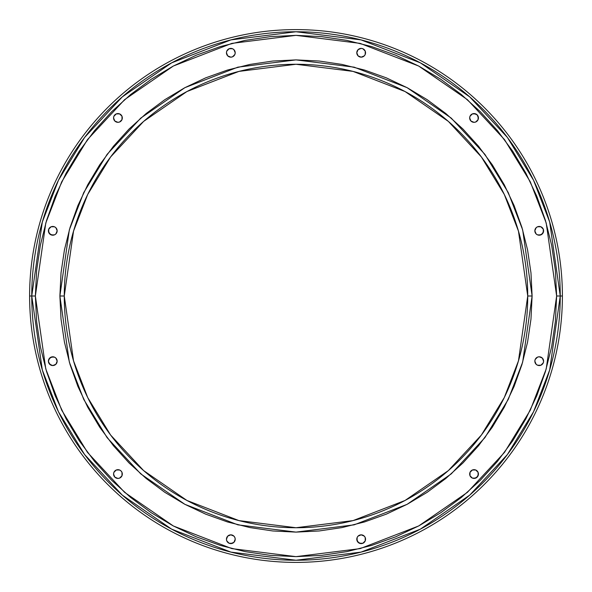 <?xml version="1.0" encoding="UTF-8"?>
<svg xmlns="http://www.w3.org/2000/svg" width="592" height="592" viewBox="0 0 592 592"><rect width="100%" height="100%" fill="white"/><g stroke="black" fill="none" stroke-linecap="round" stroke-linejoin="round"><path stroke-width="0.89" d="M364.265 536.123L361.172 534.842L364.265 536.123L365.22 537.543L365.22 540.896L362.844 543.271L359.492 543.271L357.124 540.896L357.124 537.543L358.071 536.123L361.172 534.842A4.381 4.381 0 0 0 356.791 539.223A4.381 4.381 0 0 1 361.172 534.842A4.381 4.381 0 0 1 365.553 539.223A4.381 4.381 0 0 0 361.179 534.842M475.724 470.004L478.099 472.379L478.099 475.724L475.724 478.099L472.379 478.099L470.004 475.724L470.004 472.379L472.379 470.004L475.724 470.004A4.381 4.381 0 0 0 469.671 474.044A4.381 4.381 0 0 1 474.051 469.671A4.381 4.381 0 0 1 478.432 474.051A4.381 4.381 0 0 0 475.731 470.011M534.842 361.179A4.381 4.381 0 0 0 539.223 365.553A4.381 4.381 0 0 0 542.324 358.079A4.381 4.381 0 0 0 534.842 361.164A4.381 4.381 0 0 1 539.223 356.791A4.381 4.381 0 0 1 543.604 361.172L543.271 362.844L540.896 365.22L537.543 365.22L536.123 364.265L534.842 361.172L535.175 359.492L537.543 357.124L539.223 356.791L542.316 358.071L543.604 361.172L542.316 358.071L539.223 356.791M536.123 227.735L534.842 230.828L536.123 227.735L537.543 226.78L540.896 226.78L543.271 229.156L543.271 232.508L540.896 234.876L537.543 234.876L536.123 233.929L534.842 230.828A4.381 4.381 0 0 1 539.223 226.447A4.381 4.381 0 0 1 543.604 230.828A4.381 4.381 0 0 0 539.223 226.447A4.381 4.381 0 0 0 534.842 230.821M475.731 121.989A4.381 4.381 0 0 0 478.099 116.276L478.099 119.621L475.724 121.996L474.051 122.329L470.958 121.042L469.671 117.949A4.381 4.381 0 0 1 474.051 113.568A4.381 4.381 0 0 1 478.432 117.949L477.145 114.855A4.381 4.381 0 0 0 475.731 113.901M478.099 116.269A4.381 4.381 0 0 0 477.152 114.855L478.099 116.276M470.004 116.276A4.381 4.381 0 0 0 469.671 117.941L470.004 116.276L472.379 113.901L475.724 113.901A4.381 4.381 0 0 0 470.011 116.269M361.179 57.158A4.381 4.381 0 0 0 365.553 52.777A4.381 4.381 0 0 0 361.172 48.396L362.844 48.729L365.22 51.104L365.22 54.457L364.265 55.877L361.172 57.158L359.492 56.825L358.071 55.877L356.791 52.777A4.381 4.381 0 0 1 361.172 48.396A4.381 4.381 0 0 1 365.553 52.777L365.22 51.104M358.071 49.684A4.381 4.381 0 0 0 356.791 52.777L358.071 49.684L361.172 48.396L358.071 49.684L356.791 52.777A4.381 4.381 0 0 0 361.164 57.158L364.265 55.877M227.735 55.877L230.828 57.158A4.381 4.381 0 0 0 233.929 49.684L235.209 52.777L234.876 54.457L232.508 56.825L230.828 57.158L227.735 55.877L226.447 52.777A4.381 4.381 0 0 1 230.828 48.396A4.381 4.381 0 0 1 235.209 52.777L233.929 49.684L232.508 48.729L233.929 49.684M230.828 48.396A4.381 4.381 0 0 0 226.447 52.777L226.78 51.104L229.156 48.729L232.508 48.729L230.828 48.396M116.276 121.996A4.381 4.381 0 0 0 121.996 116.276L121.996 119.621L119.621 121.996L117.949 122.329L114.855 121.042L113.568 117.949A4.381 4.381 0 0 1 117.949 113.568A4.381 4.381 0 0 1 122.329 117.949A4.381 4.381 0 0 1 117.949 122.329A4.381 4.381 0 0 1 113.568 117.949L113.901 116.276A4.381 4.381 0 0 0 116.269 121.989M121.989 116.269A4.381 4.381 0 0 0 116.276 113.901L119.621 113.901L121.996 116.276M116.269 113.901A4.381 4.381 0 0 0 113.901 116.269M57.158 230.821A4.381 4.381 0 0 0 52.777 226.447A4.381 4.381 0 0 0 48.396 230.828A4.381 4.381 0 0 1 52.777 226.447A4.381 4.381 0 0 1 57.158 230.828L55.877 233.929L54.457 234.876L51.104 234.876L48.729 232.508L48.729 229.156L51.104 226.78L54.457 226.78L55.877 227.735L57.158 230.828L55.877 227.735M55.877 364.265L57.158 361.172A4.381 4.381 0 0 0 49.684 358.071A4.381 4.381 0 0 0 48.396 361.172A4.381 4.381 0 0 1 52.777 356.791A4.381 4.381 0 0 1 57.158 361.172L55.877 364.265L52.777 365.553L49.684 364.265L48.396 361.172L48.729 359.492L51.104 357.124L54.457 357.124L55.877 358.071L57.158 361.172L56.825 359.492M121.996 475.724A4.381 4.381 0 0 0 116.276 470.004L119.621 470.004L121.042 470.958L121.996 472.379L121.996 475.724L119.621 478.099L117.949 478.432L114.855 477.145L113.568 474.051A4.381 4.381 0 0 1 117.949 469.671A4.381 4.381 0 0 1 122.329 474.051A4.381 4.381 0 0 1 117.949 478.432A4.381 4.381 0 0 1 113.568 474.051L113.901 472.379A4.381 4.381 0 0 0 113.568 474.051L114.855 477.145L117.949 478.432A4.381 4.381 0 0 0 121.989 475.731M116.269 470.011A4.381 4.381 0 0 0 113.901 472.372L116.276 470.004M230.821 534.842A4.381 4.381 0 0 0 226.447 539.223A4.381 4.381 0 0 0 230.828 543.604L233.929 542.316L235.209 539.223A4.381 4.381 0 0 0 230.836 534.842L233.929 536.123L234.876 537.543L235.209 539.223L233.929 542.316L232.508 543.271L229.156 543.271L226.78 540.896L226.447 539.223A4.381 4.381 0 0 1 230.828 534.842A4.381 4.381 0 0 1 235.209 539.223A4.381 4.381 0 0 1 230.828 543.604A4.381 4.381 0 0 1 226.447 539.223L227.735 536.123L230.828 534.842L227.735 536.123L226.78 537.543M562.4 296A266.4 266.4 0 0 1 296 562.4A266.4 266.4 0 0 1 29.6 296A266.4 266.4 0 0 0 296 562.4A266.4 266.4 0 0 0 562.4 296L560.247 296A264.247 264.247 0 0 1 296 560.247A264.247 264.247 0 0 1 31.753 296L29.6 296L31.753 296L42.321 369.993L58.475 411.795L84.604 454.545L122.248 495.09L171.65 529.159L230.954 552.114L296 560.247L361.046 552.114L420.35 529.159L469.752 495.09L507.396 454.545L533.525 411.795L549.679 369.993L560.247 296L556.635 296L546.209 368.979L530.277 410.212L504.51 452.384L467.377 492.366L418.655 525.97L360.158 548.614L296 556.635L231.842 548.614L173.345 525.97L124.623 492.366L87.49 452.384L61.723 410.212L45.791 368.979L35.365 296L31.753 296L35.365 296L36.623 321.545L40.374 346.845L46.59 371.658L55.204 395.737L66.141 418.862L79.291 440.803L94.528 461.346L111.703 480.297L130.654 497.472L151.197 512.709L173.138 525.859L196.263 536.796L220.342 545.41L245.155 551.626L270.455 555.377L296 556.635L321.545 555.377L346.845 551.626L371.658 545.41L395.737 536.796L418.862 525.859L440.803 512.709L461.346 497.472L480.297 480.297L497.472 461.346L512.709 440.803L525.859 418.862L536.796 395.737L545.41 371.658L551.626 346.845L555.377 321.545L556.635 296L555.377 270.455L551.626 245.155L545.41 220.342L536.796 196.263L525.859 173.138L512.709 151.197L497.472 130.654L480.297 111.703L461.346 94.528L440.803 79.291L418.862 66.141L395.737 55.204L371.658 46.59L346.845 40.374L321.545 36.623L296 35.365L270.455 36.623L245.155 40.374L220.342 46.59L196.263 55.204L173.138 66.141L151.197 79.291L130.654 94.528L111.703 111.703L94.528 130.654L79.291 151.197L66.141 173.138L55.204 196.263L46.59 220.342L40.374 245.155L36.623 270.455L35.365 296L45.791 223.021L61.723 181.788L87.49 139.616L124.623 99.634L173.345 66.03L231.842 43.386L296 35.365L360.158 43.386L418.655 66.03L467.377 99.634L504.51 139.616L530.277 181.788L546.209 223.021L556.635 296L560.247 296L549.679 222.007L533.525 180.205L507.396 137.455L469.752 96.91L420.35 62.841L361.046 39.886L296 31.753L230.954 39.886L171.65 62.841L122.248 96.91L84.604 137.455L58.475 180.205L42.321 222.007L31.753 296A264.247 264.247 0 0 1 296 31.753A264.247 264.247 0 0 1 560.247 296L562.4 296A266.4 266.4 0 0 0 296 29.6A266.4 266.4 0 0 0 29.6 296A266.4 266.4 0 0 1 296 29.6A266.4 266.4 0 0 1 562.4 296M527.731 296L518.459 360.883L504.295 397.543L481.385 435.039L448.373 470.596L405.054 500.469L353.039 520.605L296 527.731L238.961 520.605L186.946 500.469L143.627 470.596L110.615 435.039L87.705 397.543L73.541 360.883L64.269 296L59.888 296L69.331 362.112L83.768 399.467L107.115 437.666L140.748 473.889L184.889 504.332L237.88 524.845L296 532.112L354.12 524.845L407.111 504.332L451.252 473.889L484.885 437.666L508.232 399.467L522.669 362.112L532.112 296L527.731 296A231.731 231.731 0 0 1 296 527.731A231.731 231.731 0 0 1 64.269 296A231.731 231.731 0 0 1 296 64.269A231.731 231.731 0 0 1 527.731 296L532.112 296L522.669 229.888L508.232 192.533L484.885 154.334L451.252 118.111L407.111 87.668L354.12 67.155L296 59.888L237.88 67.155L184.889 87.668L140.748 118.111L107.115 154.334L83.768 192.533L69.331 229.888L59.888 296L64.269 296L73.541 231.117L87.705 194.457L110.615 156.961L143.627 121.404L186.946 91.531L238.961 71.395L296 64.269L353.039 71.395L405.054 91.531L448.373 121.404L481.385 156.961L504.295 194.457L518.459 231.117L527.731 296M475.724 113.901L477.145 114.855L474.051 113.568M113.901 116.276L116.276 113.901L113.901 116.276L113.568 117.949M532.112 296L530.972 319.14L527.576 342.065L521.944 364.539L514.137 386.354L504.229 407.303L492.322 427.172L478.514 445.783L462.959 462.959L445.783 478.514L427.172 492.322L407.303 504.229L386.354 514.137L364.539 521.944L342.065 527.576L319.14 530.972L296 532.112L272.86 530.972L249.935 527.576L227.461 521.944L205.646 514.137L184.697 504.229L164.828 492.322L146.217 478.514L129.041 462.959L113.486 445.783L99.678 427.172L87.771 407.303L77.863 386.354L70.056 364.539L64.424 342.065L61.028 319.14L59.888 296L61.028 272.86L64.424 249.935L70.056 227.461L77.863 205.646L87.771 184.697L99.678 164.828L113.486 146.217L129.041 129.041L146.217 113.486L164.828 99.678L184.697 87.771L205.646 77.863L227.461 70.056L249.935 64.424L272.86 61.028L296 59.888L319.14 61.028L342.065 64.424L364.539 70.056L386.354 77.863L407.303 87.771L427.172 99.678L445.783 113.486L462.959 129.041L478.514 146.217L492.322 164.828L504.229 184.697L514.137 205.646L521.944 227.461L527.576 249.935L530.972 272.86L532.112 296M361.172 534.842L359.492 535.175M356.791 539.223L358.071 542.316L361.172 543.604A4.381 4.381 0 0 0 365.553 539.223A4.381 4.381 0 0 1 361.172 543.604A4.381 4.381 0 0 1 356.791 539.223A4.381 4.381 0 0 0 358.071 542.316M362.844 543.271L365.22 540.896L365.553 539.223M470.011 475.731A4.381 4.381 0 0 0 474.051 478.432L477.145 477.145L478.432 474.051A4.381 4.381 0 0 1 474.051 478.432A4.381 4.381 0 0 1 469.671 474.051A4.381 4.381 0 0 0 470.004 475.724M537.543 357.124L535.175 359.492L534.842 361.172L536.123 364.265M539.223 365.553L540.896 365.22M543.271 229.156L540.896 226.78L539.223 226.447M539.223 235.209L542.316 233.929L543.604 230.828A4.381 4.381 0 0 1 539.223 235.209A4.381 4.381 0 0 1 534.842 230.828L535.175 232.508M357.124 54.457L358.071 55.877L361.172 57.158M229.156 48.729L226.78 51.104L226.447 52.777A4.381 4.381 0 0 0 230.821 57.158M230.828 57.158L232.508 56.825M117.949 113.568L116.276 113.901M52.777 226.447L51.104 226.78M54.457 234.876L55.877 233.929L57.158 230.828A4.381 4.381 0 0 1 52.777 235.209A4.381 4.381 0 0 1 48.396 230.828L49.684 233.929L52.777 235.209M52.777 356.791L49.684 358.071L48.396 361.172A4.381 4.381 0 0 0 52.777 365.553A4.381 4.381 0 0 0 57.158 361.179M48.729 362.844L51.104 365.22L52.777 365.553M234.876 537.543L233.929 536.123L230.828 534.842M226.447 539.223L226.78 540.896M296 532.112L319.14 530.972M504.229 407.303L514.137 386.354M521.944 364.539L527.576 342.065M462.959 129.041L445.783 113.486M70.056 227.461L64.424 249.935M233.929 542.316A4.381 4.381 0 0 0 235.209 539.223M113.568 474.051A4.381 4.381 0 0 0 113.901 475.724M113.901 475.731A4.381 4.381 0 0 0 116.269 478.099M116.276 478.099A4.381 4.381 0 0 0 117.949 478.432M57.158 361.172A4.381 4.381 0 0 1 52.777 365.553A4.381 4.381 0 0 1 48.396 361.172M48.396 230.828A4.381 4.381 0 0 0 54.449 234.876A4.381 4.381 0 0 0 57.158 230.836M235.209 52.777A4.381 4.381 0 0 1 230.828 57.158A4.381 4.381 0 0 1 226.447 52.777M365.553 52.777A4.381 4.381 0 0 1 361.172 57.158A4.381 4.381 0 0 1 356.791 52.777M478.432 117.949A4.381 4.381 0 0 1 474.051 122.329A4.381 4.381 0 0 1 469.671 117.949A4.381 4.381 0 0 0 475.724 121.996M534.842 230.836A4.381 4.381 0 0 0 542.316 233.929A4.381 4.381 0 0 0 543.604 230.828M543.604 361.172A4.381 4.381 0 0 1 539.223 365.553A4.381 4.381 0 0 1 534.842 361.172M474.051 478.432A4.381 4.381 0 0 0 475.724 478.099M475.731 478.099A4.381 4.381 0 0 0 478.099 475.731M478.099 475.724A4.381 4.381 0 0 0 478.432 474.051"/></g></svg>
